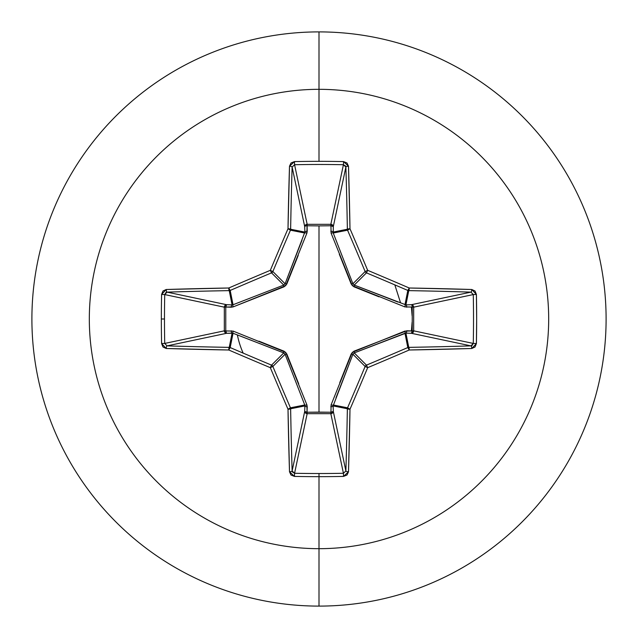<?xml version="1.0" encoding="UTF-8"?>
<svg xmlns="http://www.w3.org/2000/svg" width="638" height="638" viewBox="0 0 638 638"><rect width="100%" height="100%" fill="white"/><g stroke="black" fill="none" stroke-linecap="round" stroke-linejoin="round"><path stroke-width="0.96" d="M292.124 470.948L304.701 411.398A2.472 2.273 -168.1 0 0 307.165 413.679L294.573 473.276L292.124 470.948A2.472 0.821 178.2 0 1 289.5 471.769A2.472 0.821 -1.8 0 0 292.124 470.948A456.816 39.811 -90 0 1 290.633 408.759A2.472 0.486 179 0 1 288.001 409.237L290.633 408.759L290.442 407.81L288.001 409.237L290.442 407.81A2.472 2.464 78.8 0 1 290.633 408.759L304.876 405.92L290.633 408.759A456.816 39.811 90 0 0 292.124 470.948L304.701 411.398L304.876 405.92L304.749 404.971L290.442 407.81A456.274 39.763 -112.5 0 1 272.865 366.467L270.329 367.671L272.865 366.467L271.533 365.135L270.329 367.671L271.533 365.135A2.472 2.456 45 0 1 272.865 366.467L285.082 354.25L272.865 366.467A456.274 39.763 67.5 0 0 290.442 407.81L304.749 404.971L285.082 354.25L283.75 352.918L271.533 365.135A456.274 39.763 -157.5 0 1 230.19 347.558L228.763 349.999L230.19 347.558L229.241 347.367L228.763 349.999A2.472 0.486 -89 0 1 229.241 347.367A2.472 2.464 11.2 0 1 230.19 347.558A456.274 39.763 22.5 0 0 271.533 365.135L283.75 352.918L233.029 333.251L230.19 347.558L233.029 333.251L232.08 333.124L229.241 347.367A456.816 39.811 180 0 1 167.052 345.876A2.472 0.821 91.8 0 0 166.231 348.5A2.472 0.821 -88.2 0 1 167.052 345.876L164.724 343.427L161.597 343.555L164.724 343.427L224.321 330.835A2.472 2.273 -101.9 0 0 226.602 333.299L167.052 345.876A456.816 39.811 0 0 0 229.241 347.367L232.08 333.124L226.602 333.299L167.052 345.876L164.724 343.427A456.481 174.684 -90 0 1 164.476 319A456.481 174.684 90 0 0 164.724 343.427L224.321 330.835L224.321 307.165L164.724 294.573A456.481 174.684 90 0 0 164.476 319L161.342 319A458.945 175.633 90 0 0 161.597 343.555L166.231 348.5A459.288 40.027 0 0 0 228.763 349.999A458.746 39.979 22.5 0 0 270.329 367.671A458.746 39.979 67.5 0 0 288.001 409.237A459.288 40.027 90 0 0 289.5 471.769L294.445 476.403A458.945 175.633 0 0 0 319 476.658L319 473.524A456.481 174.684 180 0 1 294.573 473.276L294.445 476.403L290.992 475.015L289.5 471.769L288.001 409.237A458.746 39.979 -112.5 0 1 270.329 367.671A458.746 39.979 -157.5 0 1 228.763 349.999L166.231 348.5L162.985 347L161.597 343.555A458.945 175.633 -90 0 1 161.342 319L164.476 319A456.481 174.684 -90 0 1 164.724 294.573L161.597 294.445A458.945 175.633 90 0 0 161.342 319A458.945 175.633 -90 0 1 161.597 294.445L162.985 290.992L166.231 289.5L228.763 288.001A458.746 39.979 -22.5 0 1 270.329 270.329A458.746 39.979 -67.5 0 1 288.001 228.763L289.5 166.231L291 162.985L294.445 161.597A458.945 175.633 0 0 1 319 161.342L319 89.32A229.68 229.68 0 0 1 548.68 319A229.68 229.68 0 0 1 319 548.68L319 606.1A287.1 287.1 0 0 0 606.1 319A287.1 287.1 0 0 0 319 31.9L319 89.32A229.68 229.68 0 0 0 89.32 319A229.68 229.68 0 0 0 319 548.68L319 476.658A458.945 175.633 180 0 1 294.445 476.403L294.573 473.276A456.481 174.684 0 0 0 319 473.524A456.481 174.684 0 0 0 343.427 473.276L330.835 413.679L307.165 413.679L294.573 473.276L292.395 471.968M331.098 233.133A2.472 0.75 159.1 0 1 333.251 233.029L347.558 230.19A2.472 2.464 -101.2 0 1 347.367 229.241L333.124 232.08L347.367 229.241A456.816 39.811 -90 0 0 345.876 167.052L333.299 226.602L333.251 233.029L352.918 283.75L365.135 271.533A456.274 39.763 -112.5 0 0 347.558 230.19L333.251 233.029A2.472 0.75 -20.9 0 0 331.098 233.133L330.947 225.764L319 225.892L330.947 225.764L330.915 224.321L332.573 225.039L333.299 226.602L330.947 225.764L331.098 233.133L352.296 285.704L404.867 306.902L413.679 307.085L412.236 307.053L412.236 330.947L413.679 330.915L412.961 332.573L411.398 333.299L412.236 330.947L404.867 331.098L352.296 352.296L331.098 404.867L330.947 412.236L319 412.108L319 225.892L307.053 225.764L319 225.892L319 412.108L307.053 412.236L306.902 404.867L285.704 352.296L233.133 331.098L225.764 330.947L225.764 307.053L233.133 306.902L285.704 285.704L306.902 233.133L307.085 224.321L330.835 224.321L343.427 164.724A456.481 174.684 180 0 0 294.573 164.724L307.165 224.321A2.472 2.273 -11.9 0 0 304.701 226.602L292.124 167.052A456.816 39.811 90 0 0 290.633 229.241L304.876 232.08L304.701 226.602L292.124 167.052L294.573 164.724L307.165 224.321L330.835 224.321L343.427 164.724L345.605 166.032M400.552 302.779L394.826 284.875M319 31.9A287.1 287.1 0 0 1 606.1 319A287.1 287.1 0 0 1 319 606.1A287.1 287.1 0 0 1 31.9 319A287.1 287.1 0 0 1 319 31.9A287.1 287.1 0 0 0 31.9 319A287.1 287.1 0 0 0 319 606.1L319 548.68A229.68 229.68 0 0 0 548.68 319A229.68 229.68 0 0 0 319 89.32L319 161.342A458.945 175.633 0 0 1 343.555 161.597L347.008 162.985L348.5 166.231L349.999 228.763A458.746 39.979 67.5 0 1 367.671 270.329A458.746 39.979 22.5 0 1 409.237 288.001L471.769 289.5L475.015 291L476.403 294.445L476.658 319L476.403 343.555L475.015 347.008L471.769 348.5L409.237 349.999A458.746 39.979 157.5 0 1 367.671 367.671A458.746 39.979 112.5 0 1 349.999 409.237L348.5 471.769L347 475.015L343.555 476.403A458.945 175.633 180 0 1 319 476.658L319 548.68A229.68 229.68 0 0 1 89.32 319A229.68 229.68 0 0 1 319 89.32L319 31.9M411.406 307.077L412.116 315.818M412.116 322.182L411.406 330.923M237.448 335.221L237.384 334.918A83.155 83.155 0 0 0 243.174 353.125M283.75 352.918L284.077 351.211L283.75 352.918L240.087 335.955M339.775 382.593L351.211 353.923L352.918 354.25L365.135 366.467A2.472 2.456 -45 0 1 366.467 365.135L354.25 352.918L366.467 365.135A456.274 39.763 -22.5 0 0 407.81 347.558L404.971 333.251L354.25 352.918L352.918 354.25L333.124 405.92L347.367 408.759A2.472 2.464 -78.8 0 1 347.558 407.81L333.251 404.971L333.124 405.92L333.299 411.398L345.876 470.948A456.816 39.811 -90 0 0 347.367 408.759L333.124 405.92L333.299 411.398L345.876 470.948L343.427 473.276L330.835 413.679A2.472 2.273 168.1 0 0 333.299 411.398A2.472 0.845 -1.8 0 1 330.947 412.236L331.098 404.867A2.472 0.75 -159.1 0 0 333.251 404.971L347.558 407.81A456.274 39.763 -67.5 0 0 365.135 366.467L352.918 354.25L335.955 397.913M352.918 354.234L351.211 353.923L353.923 351.211L406.757 330.779A2.472 0.837 -88.2 0 1 405.92 333.124L408.759 347.367A456.816 39.811 0 0 0 470.948 345.876L411.398 333.299L405.92 333.124L404.971 333.251L407.81 347.558A2.472 2.464 -11.2 0 1 408.759 347.367L405.92 333.124L354.218 352.926M470.948 345.876A456.816 39.811 180 0 1 408.759 347.367A2.472 0.486 89 0 1 409.237 349.999A459.288 40.027 0 0 0 471.769 348.5A2.472 0.821 -91.8 0 0 470.948 345.876A2.472 0.821 88.2 0 1 471.769 348.5L476.403 343.555L473.276 343.427L476.403 343.555A458.945 175.633 -90 0 0 476.403 294.445L473.276 294.573L476.403 294.445L471.769 289.5A2.472 0.821 91.8 0 1 470.948 292.124A2.472 0.821 -88.2 0 0 471.769 289.5A459.288 40.027 180 0 0 409.237 288.001A2.472 0.486 91 0 1 408.759 290.633A2.472 0.486 -89 0 0 409.237 288.001L407.81 290.442L409.237 288.001A458.746 39.979 -157.5 0 0 367.671 270.329L366.467 272.865L367.671 270.329L365.135 271.533L367.671 270.329A458.746 39.979 -112.5 0 0 349.999 228.763L347.558 230.19L349.999 228.763A2.472 0.486 179 0 0 347.367 229.241A2.472 0.486 -1 0 1 349.999 228.763A459.288 40.027 -90 0 0 348.5 166.231A2.472 0.821 178.2 0 0 345.876 167.052A2.472 0.821 -1.8 0 1 348.5 166.231L343.555 161.597L343.427 164.724L345.876 167.052A456.816 39.811 90 0 1 347.367 229.241A2.472 2.464 78.8 0 0 347.558 230.19A456.274 39.763 67.5 0 1 365.135 271.533A2.472 2.456 45 0 0 366.467 272.865A2.472 2.456 -135 0 1 365.135 271.533L352.918 283.75L354.25 285.082L366.467 272.865A456.274 39.763 22.5 0 1 407.81 290.442A2.472 2.464 11.2 0 0 408.759 290.633A2.472 2.464 -168.8 0 1 407.81 290.442A456.274 39.763 -157.5 0 0 366.467 272.865L354.25 285.082L405.92 304.876A2.472 0.837 -91.8 0 1 406.757 307.221A2.472 0.837 88.2 0 0 405.92 304.876L411.398 304.701A2.472 0.845 -91.8 0 1 412.236 307.053A2.472 0.845 88.2 0 0 411.398 304.701L412.961 305.427L413.679 307.085L412.236 307.053L413.679 307.165L413.679 330.835L412.236 330.947L413.679 330.835A2.472 2.273 -78.1 0 1 413.679 330.915L412.236 330.947A2.472 0.845 -88.2 0 1 411.398 333.299L405.92 333.124A2.472 0.837 91.8 0 0 406.757 330.779L412.236 330.947L412.236 307.053L404.867 306.902A2.472 0.75 110.9 0 0 404.971 304.749L407.81 290.442L404.971 304.749L405.92 304.876L408.759 290.633A456.816 39.811 0 0 1 470.948 292.124L473.276 294.573L413.679 307.165A2.472 2.273 78.1 0 0 411.398 304.701L470.948 292.124A456.816 39.811 180 0 0 408.759 290.633L405.92 304.876L411.398 304.701L470.948 292.124L473.276 294.573A456.481 174.684 90 0 1 473.276 343.427L470.948 345.876L411.398 333.299A2.472 2.273 101.9 0 0 413.679 330.835L473.276 343.427A456.481 174.684 -90 0 0 473.276 294.573L413.679 307.165L413.679 330.835L473.276 343.427L471.968 345.605M379.06 296.837L353.923 286.789L354.25 285.082L397.913 302.045M285.082 283.75L286.789 284.077L285.082 283.75L272.865 271.533A2.472 2.456 135 0 1 271.533 272.865L283.75 285.082L271.533 272.865A456.274 39.763 157.5 0 0 230.19 290.442L233.029 304.749L283.75 285.082L285.082 283.75L304.876 232.08L290.633 229.241A2.472 2.464 101.2 0 1 290.442 230.19L304.749 233.029L290.442 230.19A456.274 39.763 112.5 0 0 272.865 271.533L285.082 283.75L302.045 240.087M233.029 333.251L226.602 333.299L225.015 332.55L224.321 330.835L224.321 307.165L225.015 305.45L226.602 304.701A2.472 2.273 -78.1 0 0 224.321 307.165L164.724 294.573L167.052 292.124A456.816 39.811 0 0 1 229.241 290.633A2.472 0.486 -91 0 1 228.763 288.001L229.241 290.633L230.19 290.442L228.763 288.001L230.19 290.442A456.274 39.763 -22.5 0 1 271.533 272.865L270.329 270.329L271.533 272.865L272.865 271.533L270.329 270.329L272.865 271.533A456.274 39.763 -67.5 0 1 290.442 230.19L288.001 228.763L290.442 230.19L290.633 229.241L288.001 228.763A2.472 0.486 1 0 1 290.633 229.241A456.816 39.811 -90 0 1 292.124 167.052A2.472 0.821 -178.2 0 0 289.5 166.231A2.472 0.821 1.8 0 1 292.124 167.052L294.573 164.724L294.445 161.597L294.573 164.724A456.481 174.684 0 0 1 343.427 164.724L343.555 161.597A458.945 175.633 180 0 0 319 161.342A458.945 175.633 180 0 0 294.445 161.597L289.5 166.231A459.288 40.027 90 0 0 288.001 228.763A458.746 39.979 112.5 0 0 270.329 270.329A458.746 39.979 157.5 0 0 228.763 288.001A459.288 40.027 180 0 0 166.231 289.5A2.472 0.821 88.2 0 0 167.052 292.124L226.602 304.701L232.08 304.876L229.241 290.633A456.816 39.811 180 0 0 167.052 292.124L226.602 304.701L232.08 304.876L233.029 304.749L230.19 290.442A2.472 2.464 168.8 0 1 229.241 290.633L232.08 304.876A2.472 0.837 -88.2 0 0 231.243 307.221L225.764 307.053L225.764 330.947L233.133 331.098A2.472 0.75 -69.1 0 0 233.029 333.251A2.472 0.75 110.9 0 1 233.133 331.098M167.052 292.124A2.472 0.821 -91.8 0 1 166.231 289.5L161.597 294.445L164.724 294.573L166.032 292.395M345.876 167.052L333.299 226.602A2.472 2.273 11.9 0 0 330.835 224.321A2.472 2.273 -168.1 0 1 330.915 224.321L330.947 225.764A2.472 0.845 -178.2 0 1 333.299 226.602L333.251 233.029L352.926 283.782M333.124 405.92A2.472 0.837 -1.8 0 1 330.779 406.757A2.472 0.837 178.2 0 0 333.124 405.92M333.251 404.971A2.472 0.75 20.9 0 1 331.098 404.867M353.923 351.211L354.25 352.918L353.923 351.211M330.835 413.679L330.947 412.236L333.299 411.398L332.55 412.985L330.835 413.679L307.165 413.679L307.053 412.236L330.947 412.236L330.835 413.679M404.867 331.098A2.472 0.75 -110.9 0 1 404.971 333.251A2.472 0.75 69.1 0 0 404.867 331.098M304.701 411.398L307.053 412.236L307.165 413.679L305.45 412.985L304.701 411.398L304.876 405.92A2.472 0.837 -178.2 0 0 307.221 406.757L307.053 412.236A2.472 0.845 1.8 0 1 304.701 411.398M304.876 405.92L304.749 404.971A2.472 0.75 159.1 0 0 306.902 404.867L307.221 406.757A2.472 0.837 1.8 0 1 304.876 405.92M306.902 404.867A2.472 0.75 -20.9 0 1 304.749 404.971L285.082 354.25L286.789 353.923L298.704 383.797M258.94 341.163L284.077 351.211L286.789 353.923L285.074 354.218M232.08 333.124A2.472 0.837 88.2 0 1 231.243 330.779A2.472 0.837 -91.8 0 0 232.08 333.124M404.971 304.749A2.472 0.75 -69.1 0 1 404.867 306.902M226.602 333.299A2.472 0.845 88.2 0 1 225.764 330.947L226.602 333.299M354.234 285.082L353.923 286.789L351.211 284.077L352.918 283.75L351.211 284.077L339.296 254.203M224.321 330.835L225.764 330.947L224.321 330.835M224.321 307.165L225.764 307.053L224.321 307.165M330.779 231.243A2.472 0.837 -178.2 0 1 333.124 232.08A2.472 0.837 1.8 0 0 330.779 231.243M226.602 304.701L225.764 307.053A2.472 0.845 91.8 0 1 226.602 304.701M330.947 225.764L330.835 224.321L330.947 225.764M232.08 304.876L233.029 304.749A2.472 0.75 -110.9 0 0 233.133 306.902L231.243 307.221A2.472 0.837 91.8 0 1 232.08 304.876M298.225 255.407L286.789 284.077L284.077 286.789L233.133 306.902A2.472 0.75 69.1 0 1 233.029 304.749L283.75 285.082L284.077 286.789L283.782 285.074M307.053 225.764A2.472 0.845 -1.8 0 0 304.701 226.602L305.427 225.039L307.085 224.321L307.221 231.243A2.472 0.837 -1.8 0 0 304.876 232.08L304.701 226.602A2.472 0.845 178.2 0 1 307.053 225.764M304.749 233.029A2.472 0.75 -159.1 0 1 306.902 233.133A2.472 0.75 20.9 0 0 304.749 233.029L304.876 232.08A2.472 0.837 178.2 0 1 307.221 231.243L306.902 233.133M409.237 349.999A2.472 0.486 -91 0 0 408.759 347.367A2.472 2.464 168.8 0 0 407.81 347.558L409.237 349.999L407.81 347.558A456.274 39.763 157.5 0 1 366.467 365.135L367.671 367.671A458.746 39.979 -22.5 0 0 409.237 349.999M367.671 367.671L366.467 365.135A2.472 2.456 135 0 0 365.135 366.467L367.671 367.671L365.135 366.467A456.274 39.763 112.5 0 1 347.558 407.81L349.999 409.237A458.746 39.979 -67.5 0 0 367.671 367.671M349.999 409.237L347.558 407.81A2.472 2.464 101.2 0 0 347.367 408.759A2.472 0.486 1 0 0 349.999 409.237A2.472 0.486 -179 0 1 347.367 408.759A456.816 39.811 90 0 1 345.876 470.948A2.472 0.821 1.8 0 0 348.5 471.769A459.288 40.027 -90 0 0 349.999 409.237M348.5 471.769A2.472 0.821 -178.2 0 1 345.876 470.948L343.427 473.276L343.555 476.403L348.5 471.769M319 476.658A458.945 175.633 0 0 0 343.555 476.403L343.427 473.276A456.481 174.684 180 0 1 319 473.524"/></g></svg>
